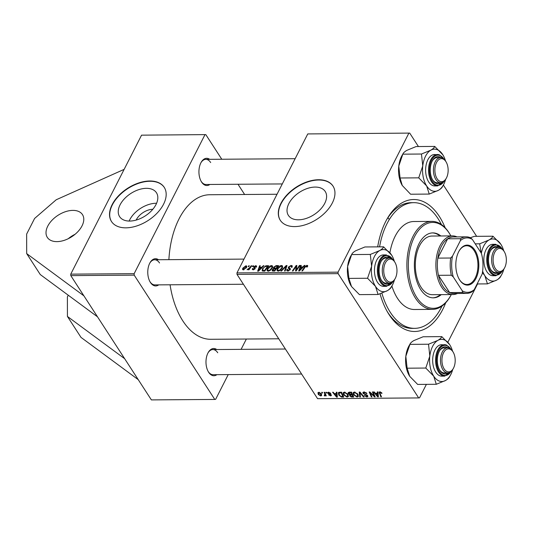 <?xml version="1.0" encoding="UTF-8"?>
<svg xmlns="http://www.w3.org/2000/svg" width="533" height="533" viewBox="0 0 533 533"><rect width="100%" height="100%" fill="white"/><g stroke="black" fill="none" stroke-linecap="round" stroke-linejoin="round"><path stroke-width="0.8" d="M68.277 238.691A20.947 12.725 147 0 1 75.1 234.267M56.944 241.622A20.947 12.725 147 0 1 47.317 237.398A20.947 12.725 147 0 1 51.941 220.322A20.947 12.725 147 0 1 72.854 210.388A20.947 12.725 147 0 1 82.475 214.606A20.947 12.725 147 0 1 77.851 231.688A20.947 12.725 147 0 1 56.944 241.622M136.168 220.076A13.911 8.448 147 0 1 152.838 209.269M146.368 188.329A21.953 13.332 -33 0 0 124.456 198.742A21.953 13.332 -33 0 0 119.612 216.638A21.953 13.332 -33 0 0 129.692 221.062A21.953 13.332 -33 0 0 151.605 210.648A21.953 13.332 -33 0 0 156.455 192.753A21.953 13.332 -33 0 0 146.368 188.329M156.589 203.273A21.953 13.332 -33 0 0 156.056 203.273A21.953 13.332 -33 0 0 129.159 221.055M149.786 180.993A31.427 19.088 -33 0 0 118.419 195.891A31.427 19.088 -33 0 0 111.484 221.508A31.427 19.088 -33 0 0 125.915 227.838A31.427 19.088 -33 0 0 157.282 212.94A31.427 19.088 -33 0 0 164.217 187.323A31.427 19.088 -33 0 0 149.786 180.993M164.311 187.463A31.427 19.088 -33 0 0 149.966 181.273A31.427 19.088 -33 0 0 118.692 196.077A31.427 19.088 -33 0 0 111.577 221.648M315.15 187.076A21.953 13.332 -33 0 0 293.237 197.49A21.953 13.332 -33 0 0 288.386 215.385A21.953 13.332 -33 0 0 298.473 219.809A21.953 13.332 -33 0 0 320.386 209.396A21.953 13.332 -33 0 0 325.237 191.5A21.953 13.332 -33 0 0 315.15 187.076M318.567 179.741A31.427 19.088 -33 0 0 287.2 194.638A31.427 19.088 -33 0 0 280.265 220.256A31.427 19.088 -33 0 0 294.696 226.585A31.427 19.088 -33 0 0 326.063 211.688A31.427 19.088 -33 0 0 332.998 186.07A31.427 19.088 -33 0 0 318.567 179.741M333.085 186.21A31.427 19.088 -33 0 0 318.747 180.021A31.427 19.088 -33 0 0 287.467 194.825A31.427 19.088 -33 0 0 280.351 220.395M445.721 302.751A65.992 37.963 -90.4 0 1 389.137 314.697A65.992 37.963 -90.4 0 1 387.844 312.618A65.992 37.963 -90.4 0 1 380.042 293.816M377.684 246.872A65.992 37.963 -90.4 0 1 387.151 218.796A65.992 37.963 -90.4 0 1 439.259 216.318A65.992 37.963 -90.4 0 1 445.168 227.798M441.417 224.553A62.847 36.157 89.6 0 0 413.728 202.66L411.163 202.68A62.847 36.157 89.6 0 0 386.505 219.949M387.185 311.479A62.847 36.157 89.6 0 0 387.757 312.371A62.847 36.157 89.6 0 0 412.096 328.375L414.661 328.355A62.847 36.157 89.6 0 0 441.357 307.401A62.847 36.157 89.6 0 0 442.024 306.055M388.89 219.023A62.847 36.157 89.6 0 0 387.964 217.651M170.074 284.789A72.275 41.581 89.6 0 0 182.839 320.893A72.275 41.581 89.6 0 0 210.828 339.294L278.759 338.788M216.924 374.666A13.618 7.835 -90.4 0 1 208.643 372.274A13.618 7.835 -90.4 0 1 208.376 371.841A13.618 7.835 -90.4 0 1 208.236 352.486A13.618 7.835 -90.4 0 1 216.738 349.528M217.731 352.759A12.572 7.229 89.6 0 0 212.867 349.561A12.572 7.229 89.6 0 0 208.023 352.873M208.156 371.454A12.572 7.229 89.6 0 0 208.183 371.501A12.572 7.229 89.6 0 0 213.053 374.699L301.611 374.039M158.707 284.875A13.618 7.835 -90.4 0 1 150.433 282.477A13.618 7.835 -90.4 0 1 150.166 282.05A13.618 7.835 -90.4 0 1 150.02 262.689A13.618 7.835 -90.4 0 1 158.521 259.738M159.52 262.969A12.572 7.229 89.6 0 0 154.657 259.764A12.572 7.229 89.6 0 0 149.806 263.082M149.946 281.664A12.572 7.229 89.6 0 0 149.973 281.704A12.572 7.229 89.6 0 0 154.843 284.902L243.401 284.249M209.869 184.465A13.618 7.835 -90.4 0 1 201.594 182.073A13.618 7.835 -90.4 0 1 201.327 181.64A13.618 7.835 -90.4 0 1 201.181 162.279A13.618 7.835 -90.4 0 1 209.682 159.327M210.682 162.558A12.572 7.229 89.6 0 0 205.811 159.36A12.572 7.229 89.6 0 0 200.968 162.672M201.108 181.253A12.572 7.229 89.6 0 0 201.134 181.293A12.572 7.229 89.6 0 0 205.998 184.498L282.29 183.932M97.506 316.815L70.796 275.621L70.742 274.142L134.143 273.669L134.196 275.148L214.772 399.437L151.372 399.903L97.506 316.815L40.275 274.555L26.69 253.608L26.65 234.067L34.605 218.45L56.225 199.755L124.122 169.381M141.558 135.162L205.805 134.609L141.558 135.162L70.742 274.142M251.116 265.8L251.749 265.794L248.984 269.778L248.351 269.785L248.931 268.958L247.112 269.718L249.99 267.393L251.116 265.8L251.416 266.267M252.915 265.787L253.541 265.78L253.015 266.567L252.376 266.573L252.915 265.787L253.222 266.253M262.549 271.09L262.336 268.932L265.767 265.82L268.572 265.674L264.774 271.144L262.069 270.744M271.537 265.581L272.57 266.014L272.39 267.926L270.338 270.351L268.132 271.19L267.08 270.731L267.306 268.772C268.179 267.04 269.585 265.974 271.537 265.581L272.649 267.293M281.504 265.507L282.537 265.94L282.357 267.852L280.305 270.278L278.106 271.117L277.047 270.657L277.273 268.699C278.146 266.96 279.559 265.9 281.504 265.507L282.617 267.22M292.077 267.206L290.765 266.074L289.079 267L288.999 267.473L290.152 268.392L290.245 269.585L287.827 271.044L286.814 270.657L286.887 269.471L287.6 269.292L287.487 270.138L288.173 270.404L289.606 269.618L288.306 268.139L288.433 267.053L291.131 265.434L292.264 265.834L292.044 267.273L291.391 267.339L291.584 266.367L292.097 267.16M288.999 267.473L290.292 269.485M289.912 270.091L289.619 269.132M307.561 266.513L306.595 267.086L306.582 265.954L305.242 266.993L302.551 270.864L301.918 270.871L304.703 266.86L306.948 265.314L307.681 265.594L307.561 266.513M307.161 267.02L306.582 265.954M307.768 133.93L409.717 133.097L307.768 133.93L236.952 272.909L338.049 272.156L338.109 273.636L237.012 274.388L236.952 272.909M408.864 133.177L338.049 272.156M304.35 265.407L305.029 265.401L299.459 270.891L298.693 270.891L300.659 265.434L301.285 265.427L300.725 266.92L302.857 266.9L304.35 265.407L304.616 265.807M299.406 265.441L300.039 265.441L296.228 270.911L295.575 270.917L296.221 266.293L293.023 270.937L292.39 270.937L296.188 265.467L296.848 265.461L296.215 270.078L299.406 265.441L299.713 265.907M286.228 265.541L287.027 265.534L285.155 270.991L284.529 270.997L286.128 266.32L281.497 271.024L280.824 271.024L286.228 265.541L286.747 266.34M272.423 270.997L272.23 269.765L273.735 268.425L273.549 267.326L276.141 265.614L278.546 265.601L274.742 271.07L272.123 270.764M273.989 268.819L273.469 268.206M263.309 265.714L263.982 265.707L258.412 271.19L257.652 271.197L259.611 265.74L260.237 265.734L259.684 267.226L261.81 267.206L263.309 265.714L263.569 266.114M256.473 267.033L255.78 267.18L255.387 266.194L254.261 266.813L255.147 267.939L255.094 268.679L253.208 269.818L252.336 269.491L252.409 268.619L253.068 268.545L253.495 269.318L254.428 268.765L253.615 266.86L255.673 265.694L256.573 266.027L256.473 267.033M256.366 267.113L255.387 266.194M254.214 267.153L255.194 268.419M253.068 268.545L253.761 269.738M254.887 268.998L254.194 268.099M248.711 265.82L249.337 265.814L248.804 266.593L248.171 266.6L248.711 265.82L249.018 266.287M245.94 265.767L246.746 266.107L246.619 267.339L243.354 269.891L242.582 269.558L242.748 268.239L245.94 265.767L246.759 267.026M348.375 393.654L348.196 392.541L351.52 392.108L353.672 396.998L351.254 396.938L349.708 395.839L349.761 394.64L348.375 393.654L349.155 392.121M349.501 394.886L349.934 394.3M338.888 392.315L341.546 392.181L343.705 397.072L341.4 397.025L338.821 395.1L338.342 392.768L338.888 392.315M328.568 392.215L330.84 393.407L328.828 392.654L328.361 393.207L331.246 394.873L331.373 395.573L330.593 395.899L328.475 394.826L330.333 395.453L330.673 394.96L327.762 393.254L327.655 392.568L328.568 392.215M329.034 392.248L328.361 393.207M330.333 395.453L330.906 394.493M326.203 392.994L325.89 392.295L326.516 392.288L326.836 392.988L326.203 392.994L326.536 392.335M324.61 395.366L324.697 393.734L324.091 392.308L324.724 392.301L326.289 395.866L325.656 395.872L325.337 395.133L324.844 395.939L324.337 395.812L324.224 395.259L324.957 395.16L325.503 394.08M325.676 394.473L324.844 395.939L325.636 394.387M380.429 391.902L379.956 393.327L381.475 396.792L380.848 396.799L379.11 392.155L379.849 391.835L382.008 393.347L379.789 392.574L380.156 391.848M377.457 393.254L377.324 391.915L378.004 391.908L378.383 396.819L377.624 396.825L373.633 391.942L374.259 391.935L375.325 393.267L377.457 393.254L378.024 392.141M237.012 274.388L317.581 398.671L418.678 397.924L338.109 273.636M318.321 394.493L317.921 392.741L318.841 392.281L321.239 393.687L321.666 395.546L320.733 395.972L318.321 394.493L318.634 393.867M321.992 393.028L321.685 392.328L322.312 392.321L322.632 393.021L321.992 393.028L322.332 392.368M359.748 396.958L359.202 392.048L360.002 392.041L364.086 396.925L363.453 396.925L359.955 392.748L360.421 396.952L359.748 396.958L360.308 395.859M363.08 393.401L362.906 392.421L364.026 391.948L366.957 393.587L364.359 392.521L363.673 393.347L367.67 395.659L367.85 396.572L366.837 396.965L364.166 395.566L366.484 396.399L367.07 395.693L363.08 393.401L363.812 391.955M364.026 391.948L363.673 393.347M367.517 395.446L367.157 396.152L367.304 395.226M373.673 394.94L372.38 391.948L373.013 391.948L375.159 396.838L374.499 396.845L370.095 392.714L371.947 396.865L371.314 396.872L369.162 391.975L369.822 391.968L374.233 396.099L373.673 394.94L374.026 394.253M336.41 393.561L336.283 392.221L336.956 392.215L337.336 397.125L336.576 397.125L332.585 392.248L333.212 392.241L334.278 393.574L336.41 393.561L336.976 392.448M348.442 396.359L347.143 397.112L343.658 394.953L343.199 392.708L344.431 392.095L347.862 394.193L348.375 396.525M358.409 396.285L357.11 397.038L353.626 394.88L353.172 392.634L354.398 392.022L357.83 394.12L358.343 396.452M477.561 283.942L447.853 342.253M426.4 384.353L419.531 397.838L418.678 397.924M476.642 236.339L443.376 185.018M418.432 146.542L409.717 133.097M204.958 134.689L134.143 273.669M134.196 275.148L70.796 275.621M246.359 339.028L241.103 349.348M228.244 374.586L215.625 399.35L214.772 399.437M244.627 194.492L237.998 184.258M221.775 159.24L205.805 134.609M277.033 194.252L209.755 194.745A72.275 41.581 89.6 0 0 168.888 259.658M321.579 394.313L320.733 395.972M319.32 392.335L318.941 394.493L320.473 395.526L321.539 394.227M320.473 395.526L320.653 393.747L319.12 392.728L318.607 393.001L318.974 392.288M320.906 393.254L320.653 393.747M363.693 396.459L363.453 396.925M360.195 392.275L359.955 392.748M366.631 393.147L366.371 393.654M366.517 393.021L366.278 393.494M365.958 392.521L365.745 392.934M364.625 391.995L364.359 392.521M367.57 395.519L366.837 396.965M366.764 394.84L366.551 395.259M374.852 396.152L374.499 396.845M370.268 392.375L370.095 392.714M371.661 396.199L371.314 396.872M374.552 395.466L374.233 396.099M378.283 395.526L377.624 396.825M377.597 395.279L377.484 393.827L375.785 393.84L377.744 396.285L377.597 395.279L378.177 394.14M378.064 392.688L377.484 393.827M378.263 395.266L377.744 396.285M376.078 393.261L375.785 393.84M381.721 392.828L381.421 393.414M381.455 392.501L381.202 392.988M381.188 396.132L380.848 396.799M379.969 391.835L379.263 393.214M325.996 395.2L325.656 395.872M324.564 395.366L324.337 395.812M330.553 393.041L330.3 393.541M331.166 394.766L330.593 395.899M330.62 394.287L330.42 394.673M328.694 393.514L328.495 393.894M328.288 392.228L327.762 393.254M337.236 395.832L336.576 397.125M336.55 395.586L336.436 394.134L334.737 394.147L336.696 396.592L336.55 395.586L337.129 394.447M337.016 392.994L336.436 394.134M337.216 395.573L336.696 396.592M335.03 393.567L334.737 394.147M341.666 396.512L341.4 397.025M339.128 394.507L338.821 395.1M342.819 396.505L341.167 392.754L339.015 393.221L339.468 395.126L341.073 396.439L342.819 396.505L343.159 395.839M341.46 392.181L341.167 392.754M340.66 392.188L340.367 392.761M347.656 396.106L347.143 397.112M343.972 394.34L343.658 394.953M347.709 395.992L347.223 394.173L344.758 392.668L343.905 393.107L344.318 395L346.79 396.539L348.262 394.906L347.709 395.992M347.476 393.68L347.223 394.173M345.018 392.155L344.758 392.668M351.507 396.439L351.254 396.938M350.467 394.347L349.708 395.839M352.786 396.432L352.12 394.906L350.221 395.126L350.321 395.812L351.72 396.439L352.786 396.432L353.126 395.766M352.46 394.24L352.12 394.906M350.194 395.173L350.614 394.347L350.321 395.812M352.206 393.667L351.867 394.333L351.14 392.681L348.888 392.994L349.328 392.121M351.434 392.108L351.14 392.681M349.681 392.121L349.008 393.667L351.867 394.333M357.623 396.026L357.11 397.038M353.939 394.267L353.626 394.88M358.229 394.84L357.63 396.012L357.19 394.1L354.725 392.594L353.872 393.034L354.285 394.926L356.757 396.465L358.229 394.833M357.443 393.607L357.19 394.1M354.991 392.081L354.725 392.594M301.058 266.047L300.659 265.434M301.138 267.553L300.725 266.92M303.11 267.293L302.857 266.9M300.532 269.172L302.191 267.546L300.492 267.559L299.466 270.291L300.532 269.172L300.792 269.571M302.451 267.946L302.191 267.546M299.699 270.651L299.466 270.291M305.009 267.326L304.703 266.86M307.634 266.367L306.948 265.314M296.674 266.993L296.221 266.293M296.748 266.327L296.188 265.467M296.501 270.524L296.215 270.078M292.164 267.026L291.131 265.434M290.298 269.478L289.093 267.619M287.9 271.044L286.887 269.471M287.487 270.138L286.947 269.352M288.533 270.951L288.173 270.404M290.165 269.731L288.433 267.053M286.541 266.953L286.128 266.32M277.653 269.285L277.273 268.699M280.032 269.865L281.75 267.832L281.877 266.487L281.138 266.147L277.866 268.752L277.713 270.144L278.453 270.478L280.032 269.865L280.305 270.284M282.084 268.346L281.75 267.832M278.806 271.024L278.453 270.478M276.554 266.247L276.141 265.614M273.083 271.084L272.23 269.765M274.468 268.745L273.549 267.326M274.861 270.904L274.555 270.438L275.741 268.732L274.728 268.739L272.863 269.738L273.322 271.084M276.047 269.198L275.741 268.732M273.902 271.077L273.489 270.444L274.555 270.438M272.863 269.738L273.489 270.444M276.487 268.559L276.187 268.092L277.466 266.24L275.668 266.287L274.162 267.339L274.635 268.739M277.773 266.713L277.466 266.24M275.275 268.732L274.861 268.099L276.187 268.092M274.162 267.339L274.861 268.099M267.679 269.358L267.306 268.772M270.058 269.938L271.783 267.906L271.91 266.56L271.164 266.22L267.899 268.825L267.746 270.224L268.479 270.551L270.058 269.938L270.331 270.358M272.116 268.419L271.783 267.906M268.832 271.097L268.479 270.551M260.011 266.347L259.611 265.74M260.091 267.859L259.684 267.226M262.063 267.599L261.81 267.206M259.491 269.478L261.143 267.846L259.444 267.859L258.418 270.597L259.491 269.478L259.751 269.878M261.403 268.246L261.143 267.846M258.652 270.957L258.418 270.597M267.206 266.32L266.8 265.687M262.709 269.511L262.336 268.932M266.114 266.36L265.767 265.82M264.588 270.511L267.499 266.313L266.7 266.32C264.974 266.473 263.722 267.353 262.936 268.965L262.942 270.431L264.588 270.511L264.894 270.977M267.799 266.786L267.499 266.313M263.415 271.157L262.729 270.251L263.315 271.157M255.14 268.579L254.288 267.266M253.182 269.818L252.409 268.619M254.707 269.198L254.428 268.765M254.947 268.918L253.615 266.86M256.5 266.98L255.673 265.694M249.231 269.425L248.931 268.958M248.045 269.658L247.678 269.098M248.165 269.585L247.925 269.218M243.155 268.865L242.748 268.239M243.654 269.871L243.221 269.205L243.634 269.392L245.966 267.406L245.686 266.267L243.368 268.239L243.907 269.818M246.286 267.906L245.966 267.406M246.646 267.286L245.686 266.267M138.247 379.656L81.009 337.396L67.431 316.449L67.391 296.908L68.251 295.215M124.669 358.709L67.431 316.449M83.928 295.868L26.69 253.608M440.844 235.979A32.473 18.682 89.6 0 0 432.803 232.901A32.473 18.682 89.6 0 0 419.011 243.721A32.473 18.682 89.6 0 0 416.073 278.692A32.473 18.682 89.6 0 0 433.289 297.84A32.473 18.682 89.6 0 0 441.277 294.636M432.856 297.834A32.473 18.682 89.6 0 0 440.425 294.642M450.878 235.906A42.946 24.705 89.6 0 0 450.198 234.713A42.946 24.705 89.6 0 0 414.487 236.739A42.946 24.705 89.6 0 0 416.213 296.555A42.946 24.705 89.6 0 0 450.651 295.768A42.946 24.705 89.6 0 0 451.311 294.562M450.651 295.768L450.218 296.515A43.992 25.311 -90.4 0 1 432.516 309.367A43.992 25.311 -90.4 0 1 409.197 283.423A43.992 25.311 -90.4 0 1 413.175 236.052A43.992 25.311 -90.4 0 1 431.863 221.382A43.992 25.311 -90.4 0 1 449.759 233.974L450.198 234.713M431.863 221.382L413.868 221.515A43.992 25.311 89.6 0 0 395.186 236.186A43.992 25.311 89.6 0 0 389.909 252.769M413.728 202.66A62.847 36.157 89.6 0 0 387.038 223.613A62.847 36.157 89.6 0 0 379.576 246.859M457.427 293.47A29.328 16.876 -90.4 0 1 452.97 294.549L432.41 294.702A29.328 16.876 -90.4 0 1 416.859 277.407A29.328 16.876 -90.4 0 1 419.518 245.826A29.328 16.876 -90.4 0 1 431.97 236.046L452.53 235.892A29.328 16.876 -90.4 0 1 457.008 236.905M381.868 293.157A62.847 36.157 89.6 0 0 414.661 328.355M391.895 285.988A43.992 25.311 89.6 0 0 414.521 309.5L432.516 309.367M439.985 235.986A32.473 18.682 89.6 0 0 432.376 232.908M446.494 177.862A11.519 6.629 89.6 0 0 446.114 161.952A11.519 6.629 89.6 0 0 436.534 162.498A11.519 6.629 89.6 0 0 437 178.548A11.519 6.629 89.6 0 0 446.234 178.335A11.519 6.629 89.6 0 0 446.494 177.862M446.234 178.335L445.808 179.081A12.572 7.229 -90.4 0 1 440.751 182.752A12.572 7.229 -90.4 0 1 434.089 175.344A12.572 7.229 -90.4 0 1 435.228 161.805A12.572 7.229 -90.4 0 1 440.564 157.615A12.572 7.229 -90.4 0 1 445.675 161.213L446.114 161.952M445.628 179.388A21.08 12.126 89.6 0 1 443.303 185.151A21.08 12.126 89.6 0 1 438.546 190.254A21.08 12.126 -90.4 0 1 432.283 190.867A21.08 12.126 -90.4 0 1 426.653 185.944L429.245 194.079L438.546 190.254C440.778 188.922 442.097 187.663 442.51 186.477M441.231 182.726A13.618 7.835 -90.4 0 1 436.554 183.532A13.618 7.835 -90.4 0 1 432.649 179.927A13.618 7.835 -90.4 0 1 432.503 160.566A13.618 7.835 -90.4 0 1 439.625 156.875A13.618 7.835 -90.4 0 1 441.044 157.641M438.652 157.908A12.572 7.229 89.6 0 0 437.14 157.641A12.572 7.229 89.6 0 0 432.29 160.953M432.43 179.541A12.572 7.229 89.6 0 0 435.814 182.513A12.572 7.229 89.6 0 0 437.327 182.779L440.751 182.752M444.275 159.354L439.492 154.85L434.542 154.517A15.71 9.041 89.6 0 0 425.66 168.648A15.71 9.041 89.6 0 0 432.889 185.611A15.71 9.041 89.6 0 0 434.775 185.944L437.693 185.917A15.71 9.041 -90.4 0 1 435.801 185.591A15.71 9.041 -90.4 0 1 428.572 168.628A15.71 9.041 -90.4 0 1 437.46 154.497A15.71 9.041 -90.4 0 1 439.345 154.83M402.355 185.624A21.08 12.126 -90.4 0 1 402.255 185.457L410.59 194.219L429.245 194.079M418.725 177.849L426.653 185.944A21.08 12.126 -90.4 0 1 422.769 165.916L418.725 177.849L400.07 177.989L398.777 166.096L402.821 154.164L421.47 154.024L422.769 165.916A21.08 12.126 -90.4 0 1 430.777 150.199L421.47 154.024M402.262 185.471L400.07 177.989M442.863 154.83L434.741 146.422L416.086 146.562L406.786 150.379C404.54 151.732 403.215 152.991 402.821 154.164L403.061 153.684M434.741 146.422C434.342 147.594 433.023 148.854 430.777 150.199A21.08 12.126 -90.4 0 1 442.67 154.517A21.08 12.126 -90.4 0 1 443.076 155.183A21.08 12.126 -90.4 0 1 445.495 160.913M402.255 185.457A21.08 12.126 -90.4 0 1 398.777 166.096A21.08 12.126 -90.4 0 1 402.029 155.483L403.035 153.724M385.372 262.909A11.519 6.629 89.6 0 0 385.839 278.952A11.519 6.629 89.6 0 0 395.08 278.746A11.519 6.629 89.6 0 0 395.333 278.266A11.519 6.629 89.6 0 0 394.953 262.363A11.519 6.629 89.6 0 0 385.372 262.909M395.08 278.746L394.647 279.492A12.572 7.229 -90.4 0 1 389.59 283.163A12.572 7.229 -90.4 0 1 382.927 275.748A12.572 7.229 -90.4 0 1 384.066 262.216A12.572 7.229 -90.4 0 1 389.403 258.025A12.572 7.229 -90.4 0 1 394.513 261.623L394.953 262.363M394.473 279.792A21.08 12.126 -90.4 0 1 392.141 285.561A21.08 12.126 -90.4 0 1 387.384 290.665A21.08 12.126 89.6 0 1 375.492 286.354A21.08 12.126 -90.4 0 1 372.007 277.22A21.08 12.126 -90.4 0 1 371.608 266.327L367.563 278.259L375.492 286.354L378.084 294.489L387.384 290.665C389.623 289.319 390.949 288.06 391.349 286.887M390.069 283.13A13.618 7.835 -90.4 0 1 381.488 280.331A13.618 7.835 -90.4 0 1 379.503 274.868A13.618 7.835 -90.4 0 1 381.348 260.977A13.618 7.835 -90.4 0 1 389.883 258.052M389.403 258.025L385.979 258.052A12.572 7.229 89.6 0 0 381.128 261.363M374.939 275.541A15.71 9.041 89.6 0 0 383.613 286.348L386.532 286.328A15.71 9.041 -90.4 0 1 377.85 275.521A15.71 9.041 -90.4 0 1 386.298 254.907L383.38 254.927A15.71 9.041 89.6 0 0 374.939 275.541M378.084 294.489L359.429 294.622L351.507 286.527L348.908 278.399L367.563 278.259M348.908 278.399L347.616 266.5L351.66 254.567L370.315 254.434L371.608 266.327A21.08 12.126 -90.4 0 1 379.616 250.61L370.315 254.434M391.702 255.234L383.58 246.832L364.925 246.966L355.624 250.79C353.392 252.129 352.066 253.388 351.66 254.567L350.867 255.893A21.08 12.126 -90.4 0 0 347.616 266.5A21.08 12.126 -90.4 0 0 351.094 285.868L351.1 285.881M383.58 246.832C383.167 248.012 381.848 249.271 379.616 250.61A21.08 12.126 -90.4 0 1 391.508 254.927A21.08 12.126 -90.4 0 1 391.922 255.587A21.08 12.126 -90.4 0 1 394.333 261.323M381.268 279.945A12.572 7.229 89.6 0 0 386.165 283.19L389.59 283.163M504.704 267.653A11.519 6.629 89.6 0 0 504.325 251.749A11.519 6.629 89.6 0 0 494.751 252.289A11.519 6.629 89.6 0 0 495.21 268.339A11.519 6.629 89.6 0 0 504.451 268.126A11.519 6.629 89.6 0 0 504.704 267.653M504.451 268.126L504.025 268.879A12.572 7.229 -90.4 0 1 498.961 272.55A12.572 7.229 -90.4 0 1 492.299 265.134A12.572 7.229 -90.4 0 1 493.438 251.603A12.572 7.229 -90.4 0 1 498.775 247.412A12.572 7.229 -90.4 0 1 503.892 251.003L504.325 251.749M501.08 244.62L500.88 244.307A21.08 12.126 -90.4 0 1 501.293 244.973A21.08 12.126 -90.4 0 1 503.705 250.703M499.441 272.516A13.618 7.835 -90.4 0 1 490.86 269.718A13.618 7.835 -90.4 0 1 488.881 264.248A13.618 7.835 -90.4 0 1 490.72 250.357A13.618 7.835 -90.4 0 1 499.254 247.432M490.64 269.332A12.572 7.229 89.6 0 0 495.537 272.576L498.961 272.55M495.67 244.287L492.759 244.314A15.71 9.041 89.6 0 0 484.31 264.928A15.71 9.041 89.6 0 0 492.992 275.734L495.903 275.714A15.71 9.041 -90.4 0 1 487.222 264.908A15.71 9.041 -90.4 0 1 495.67 244.287L502.486 249.144M470.379 237.731L474.297 236.352L492.952 236.212C492.545 237.392 491.219 238.657 488.988 239.997L479.687 243.814L481.146 252.975M481.346 253.288A21.08 12.126 -90.4 0 1 488.988 239.997A21.08 12.126 89.6 0 1 500.88 244.307L492.952 236.212M477.122 283.949L487.455 283.869L496.756 280.052C499.001 278.706 500.32 277.446 500.727 276.267M482.418 272.61L484.863 275.734L487.455 283.869M475.223 243.847L479.687 243.814M503.845 269.178A21.08 12.126 -90.4 0 1 501.513 274.948A21.08 12.126 -90.4 0 1 496.756 280.052A21.08 12.126 -90.4 0 1 484.863 275.734A21.08 12.126 -90.4 0 1 482.625 271.144M498.775 247.412L495.35 247.432A12.572 7.229 89.6 0 0 490.507 250.75M443.589 352.699A11.519 6.629 89.6 0 0 444.049 368.749A11.519 6.629 89.6 0 0 453.29 368.536A11.519 6.629 89.6 0 0 453.543 368.063A11.519 6.629 89.6 0 0 453.17 352.153A11.519 6.629 89.6 0 0 443.589 352.699M453.29 368.536L452.863 369.282A12.572 7.229 -90.4 0 1 447.8 372.953A12.572 7.229 -90.4 0 1 441.137 365.545A12.572 7.229 -90.4 0 1 442.277 352.007A12.572 7.229 -90.4 0 1 447.613 347.816A12.572 7.229 -90.4 0 1 452.73 351.414L453.17 352.153M436.3 384.28L417.645 384.42L409.717 376.325L407.125 368.19L425.78 368.05L433.702 376.145L436.3 384.28L445.601 380.462C447.827 379.123 449.146 377.864 449.566 376.678M452.684 369.589A21.08 12.126 -90.4 0 1 450.352 375.352A21.08 12.126 -90.4 0 1 445.601 380.462A21.08 12.126 -90.4 0 1 433.702 376.145A21.08 12.126 -90.4 0 1 429.818 356.117A21.08 12.126 89.6 0 1 437.826 340.407A21.08 12.126 -90.4 0 1 444.089 339.794A21.08 12.126 -90.4 0 1 449.719 344.718L441.79 336.623C441.391 337.795 440.071 339.055 437.826 340.407L428.525 344.225L429.818 356.117L425.78 368.05M448.28 372.927A13.618 7.835 -90.4 0 1 443.603 373.733A13.618 7.835 -90.4 0 1 439.698 370.129A13.618 7.835 -90.4 0 1 439.558 350.767A13.618 7.835 -90.4 0 1 446.674 347.076A13.618 7.835 -90.4 0 1 448.1 347.842M439.478 369.742A12.572 7.229 89.6 0 0 442.863 372.714A12.572 7.229 89.6 0 0 444.375 372.98L447.8 372.953M451.324 349.555L446.541 345.058L441.597 344.718A15.71 9.041 89.6 0 0 432.709 358.849A15.71 9.041 89.6 0 0 439.938 375.812A15.71 9.041 89.6 0 0 441.83 376.145L444.742 376.118A15.71 9.041 -90.4 0 1 442.85 375.792A15.71 9.041 -90.4 0 1 435.621 358.829A15.71 9.041 -90.4 0 1 444.509 344.698A15.71 9.041 -90.4 0 1 446.401 345.031M407.125 368.19L405.826 356.297L410.11 343.885M428.525 344.225L409.87 344.365C410.27 343.192 411.589 341.933 413.835 340.58L423.135 336.763L441.79 336.623M449.919 345.031L449.719 344.718A21.08 12.126 -90.4 0 1 450.132 345.384A21.08 12.126 -90.4 0 1 452.544 351.114M409.404 375.825A21.08 12.126 -90.4 0 1 409.304 375.658A21.08 12.126 -90.4 0 1 405.826 356.297A21.08 12.126 -90.4 0 1 409.084 345.684L410.09 343.925M445.701 348.109A12.572 7.229 89.6 0 0 444.189 347.842A12.572 7.229 89.6 0 0 439.345 351.154M459.719 280.025A20.007 11.513 -90.4 0 1 459.326 279.399A20.007 11.513 -90.4 0 1 459.113 250.95A20.007 11.513 -90.4 0 1 474.916 250.204A20.007 11.513 -90.4 0 1 475.962 278.453A20.007 11.513 -90.4 0 1 459.719 280.025M459.193 279.172A19.381 11.146 89.6 0 0 459.439 279.565A19.381 11.146 89.6 0 0 466.948 284.495A19.381 11.146 89.6 0 0 477.262 271.997A19.381 11.146 89.6 0 0 474.163 250.677A19.381 11.146 89.6 0 0 466.655 245.74A19.381 11.146 89.6 0 0 458.986 251.183M460.432 240.55L460.519 238.704A28.282 16.27 -90.4 0 1 466.248 236.839L453.396 236.938A28.282 16.27 89.6 0 0 447.667 238.804L437.826 258.119A28.282 16.27 89.6 0 0 438.459 275.321A28.282 16.27 89.6 0 0 442.863 286.294A28.282 16.27 89.6 0 0 449.659 292.59A28.282 16.27 89.6 0 0 453.816 293.496L466.668 293.403A28.282 16.27 -90.4 0 1 462.511 292.497L462.298 290.838A27.236 15.67 89.6 0 0 474.203 289.679L482.158 274.062A27.236 15.67 89.6 0 0 481.392 253.355L472.338 239.39A27.236 15.67 89.6 0 0 460.432 240.55L452.47 256.166A27.236 15.67 89.6 0 0 453.243 276.874L462.298 290.838M452.97 294.549A29.328 16.876 -90.4 0 1 441.61 287.087A29.328 16.876 -90.4 0 1 436.927 254.814A29.328 16.876 -90.4 0 1 452.53 235.892M453.243 276.874L451.311 275.221L438.459 275.321L449.659 292.59L462.511 292.497M460.519 238.704L447.667 238.804A28.282 16.27 89.6 0 0 437.826 258.119L450.671 258.019L452.47 256.166M474.203 289.679L472.405 291.538A28.282 16.27 -90.4 0 1 466.668 293.403M466.248 236.839A28.282 16.27 -90.4 0 1 470.406 237.745L472.338 239.39M451.311 275.221A28.282 16.27 -90.4 0 1 450.671 258.019M361.241 393.527L360.988 394.02M365.391 394.28L365.145 394.76M372.7 394.6L372.487 395.013M371.241 393.267L371.035 393.667M325.043 393.041L324.697 393.734M329.894 393.98L329.7 394.36M342.499 396.512L342.206 397.085M352.433 396.439L352.14 397.012M351.394 394.34L351.1 394.913M350.261 392.115L349.968 392.694M296.315 269.645L295.808 268.865M296.541 268.199L295.995 267.359M297.381 269.258L297.068 268.785M290.385 269.212L289.599 267.999M286.041 268.412L285.608 267.746M264.095 271.15L263.682 270.517M250.303 267.879L249.99 267.393M443.762 158.881A15.084 8.675 89.6 0 0 439.792 155.443A15.084 8.675 89.6 0 0 429.578 167.115A15.084 8.675 89.6 0 0 436.387 184.971A15.084 8.675 89.6 0 0 443.929 181.44M392.601 259.291A15.084 8.675 89.6 0 0 382.088 258.025A15.084 8.675 89.6 0 0 378.703 275.321A15.084 8.675 89.6 0 0 392.768 281.85M501.979 248.678A15.084 8.675 89.6 0 0 491.459 247.405A15.084 8.675 89.6 0 0 488.081 264.708A15.084 8.675 89.6 0 0 502.146 271.237M450.818 349.082A15.084 8.675 89.6 0 0 446.841 345.644A15.084 8.675 89.6 0 0 436.627 357.323A15.084 8.675 89.6 0 0 443.436 375.172A15.084 8.675 89.6 0 0 450.985 371.641M328.301 392.861L328.628 392.215M330.72 395.286L331.053 394.633M339.015 393.221L339.541 392.201M343.905 393.107L344.425 392.095M353.872 393.034L354.392 392.022M306.948 266.1L307.401 266.8M277.713 270.144L278.333 271.104M281.877 266.487L282.523 267.486M267.746 270.224L268.365 271.177M271.91 266.56L272.556 267.559M254.241 267.206L255.134 268.585M253.015 269.138L253.441 269.805M254.501 268.352L254.901 268.978M440.564 157.615L437.14 157.641M295.149 158.694L205.811 159.36M437.693 185.917L444.435 180.96M443.303 185.151L442.27 186.956M154.657 259.764L243.987 259.105M386.532 286.328L393.274 281.371M393.114 259.764L386.298 254.907M392.141 285.561L391.109 287.367M495.903 275.714L502.646 270.757M501.513 274.948L500.48 276.747M447.613 347.816L444.189 347.842M285.395 349.022L212.867 349.561M444.742 376.118L451.484 371.161M450.352 375.352L449.326 377.157"/></g></svg>
